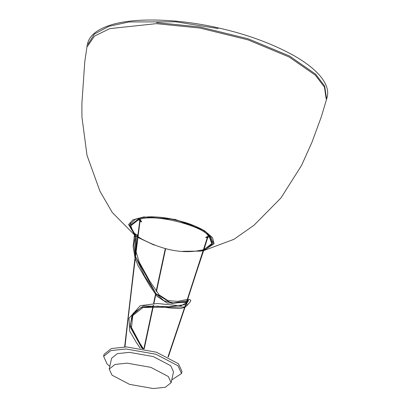 <?xml version="1.0" encoding="UTF-8"?>
<svg xmlns="http://www.w3.org/2000/svg" width="409" height="409" viewBox="0 0 409 409"><rect width="100%" height="100%" fill="white"/><g stroke="black" fill="none" stroke-linecap="round" stroke-linejoin="round"><path stroke-width="0.61" d="M326.433 97.787L324.659 86.043L315.62 74.167L289.424 55.967L248.145 38.789L200.113 26.999L156.621 22.597M87.516 46.36L94.443 36.125L109.776 28.62L156.391 23.65L199.883 28.052L247.915 39.842L289.189 57.02L315.385 75.22L324.424 87.097L326.198 98.84M142.659 239.582L138.002 236.821M137.675 236.601L136.811 235.998M135.287 234.843L129.535 224.843L135.057 219.459L137.102 218.697C146.657 215.998 159.311 216.31 175.062 219.643M130.41 222.879L130.931 225.262M175.072 219.643L195.568 226.305L210.436 236.034L213.191 243.237L205.625 249.378L203.871 249.879M203.467 249.976L196.126 251.044M211.985 242.445L213.222 241.085M208.115 236.259L187.644 299.454L168.288 356.98M138.38 233.646L138.099 233.549L138.416 233.626L138.099 233.549L134.827 259.623L124.668 346.904M152.644 308.611L143.994 348.964M162.946 260.482L156.32 291.285M155.855 293.473L153.758 303.268M153.319 305.319L152.613 308.606M142.782 348.729L130.18 325.104L133.165 313.253L143.493 305.968L169.285 306.75L185.609 304.536M186.197 303.887L188.421 300.906L187.21 300.845M186.806 300.922L173.298 302.916L164.029 300.804L156.294 294.045L144.653 276.147L135.517 256.627L155.727 293.289M135.716 234.106L134.009 244.776L135.272 255.737L135.548 233.994M142.153 348.611L130.134 326.888L132.005 315.421L140.921 307.548L185.159 306.954M185.185 306.939L186.847 305.697L186.877 301.837M186.473 301.934L171.729 303.396L156.008 293.667L153.948 303.274M136.857 235.564L138.002 235.809L133.39 232.655L130.793 225.758L138.646 219.653L139.771 220.824M138.119 235.927L138.084 236.182M203.529 249.771L196.801 250.978C179.597 253.37 161.08 249.296 141.243 238.764L138.022 236.688M137.695 236.453L136.826 235.804M211.826 243.048L211.964 242.552L209.536 235.855L209.316 236.862L211.744 243.559L203.943 249.654L168.303 356.991M209.316 236.862L207.808 237.358M208.38 236.146L205.62 237.501L207.383 237.522M208.074 235.548L208.498 235.967L208.718 234.965L208.299 234.541L208.074 235.548L208.299 234.541C203.483 225.64 156.836 212.368 140.215 218.283L139.996 219.29C156.611 213.375 203.263 226.647 208.074 235.548M140.077 221.192L141.688 221.867L139.985 219.49M209.536 235.855L208.12 236.315M207.7 236.479L206.693 236.831M141.243 221.018L140.231 220.108M139.929 219.745L138.866 218.646L131.013 224.756L130.793 225.758M168.334 376.531L171.141 382.66L165.364 387.262L153.273 388.55L129.53 384.353L112.03 375.176L109.229 369.046L115.001 364.445L127.092 363.156L150.834 367.354L168.334 376.531M109.822 366.341L107.158 364.092L103.63 356.382L104.08 354.337L111.345 348.55L126.56 346.924L156.432 352.21L178.452 363.754L181.979 371.464L181.53 373.514L171.734 379.956M109.229 369.046L111.601 358.243L117.378 353.637L129.469 352.348L153.206 356.551L170.711 365.728L173.513 371.853L171.141 382.66M103.63 356.382L110.895 350.595L126.11 348.974L155.982 354.255L178.002 365.804L181.53 373.514M134.224 240.906L133.963 240.901M135.042 236.816L134.413 236.458L135.098 235.932L136.591 236.31L136.724 237.005M203.646 250.569L214.106 243.728L212.496 237.629L204.26 230.497L175.129 219.398L143.784 216.934L132.976 219.791L128.579 224.541L135.18 235.543M154.111 245.047L137.925 237.45L153.937 244.981M182.93 251.31L200.655 251.111L203.247 250.656M168.682 355.094L168.937 355.109L168.682 355.094M180.548 320.022L180.804 320.032L180.548 320.022M208.692 234.301L208.549 234.792M208.437 234.076L208.299 234.541M203.933 249.602L203.621 249.556L203.933 249.602M206.289 242.179L205.978 242.138L206.289 242.179M208.559 234.746L208.247 234.71M124.95 346.832L124.684 346.74L124.99 346.806L124.684 346.74L124.99 346.806L125.261 344.296L124.95 344.23L125.261 344.296L126.095 336.648L125.788 336.581L126.095 336.648L126.959 329.01L126.647 328.943L126.959 329.01L129.448 307.399L129.137 307.328L129.448 307.399L131.995 285.809L131.683 285.738L131.995 285.809L135.144 259.695L134.827 259.623L135.144 259.695L139.428 225.886L139.111 225.814L138.099 233.549L138.416 233.626M129.408 307.425L129.137 307.328M139.392 225.911L139.111 225.814L139.428 225.886L140.272 219.843M140.486 218.207L140.169 218.304M139.996 219.5L139.111 225.814L139.428 225.886M140.236 217.895L140.512 218.212M140.543 217.833L140.492 218.145M164.49 253.299L162.848 260.472M165.461 248.687L164.469 253.294M137.25 234.659L137.03 235.666M209.255 235.85L209.035 236.857M207.118 236.709L206.898 237.716M140.563 220.502L140.343 221.509M139.137 218.774L138.917 219.781M138.866 218.646L138.646 219.653M135.057 219.459C144.684 215.998 158.017 216.08 175.057 219.694L186.632 222.9C197.9 226.739 205.834 231.116 210.436 236.034M135.169 235.599L112.296 212.516L100 191.325L87.015 155.348L81.938 117.092L81.882 103.738L84.76 61.81L87.27 44.704L88.221 41.34C91.043 34.428 98.257 29.085 109.852 25.307C134.142 17.066 179.162 18.84 218.212 27.884C246.755 34.264 271.985 43.502 293.902 55.598C308.698 64.08 318.729 72.644 324.005 81.284C327.43 87.035 328.468 92.424 327.118 97.439L321.269 116.964L312.062 141.995L301.586 165.4L280.927 197.997L254.045 225.206L233.994 239.285L203.631 250.625M182.746 251.3L200.655 251.111L203.232 250.697M218.063 28.528L175.814 21.8L128.927 21.958L108.799 26.355L94.372 34.1L88.053 44.136M208.14 236.249L203.948 249.633M208.708 234.316L208.564 234.807M167.981 356.832L187.322 299.373L207.716 236.422M208.232 234.679L208.416 234.06M139.97 219.464L134.791 259.649L124.643 346.766M140.169 218.125L140.093 218.626M144.326 348.345L153.513 305.324M156.473 291.494L165.64 248.733M153.15 305.313L143.835 348.933M165.297 248.646L156.192 291.101M155.722 293.299L153.59 303.263M188.421 300.906L188.36 300.053L186.821 302.016M186.202 302.752L181.1 305.871L157.332 303.504L140.267 305.676L128.988 318.345L129.643 331.05L136.238 342.313L140.282 348.284M185.159 307.016L186.847 305.697L190.165 301.908L190.855 300.477L189.694 299.454L187.685 299.393M187.291 299.47L177.843 301.336L168.048 300.692L159.178 294.92L149.689 281.039L139.126 261.872L136.105 251.852M135.906 250.605L136.345 239.965L137.015 235.001M143.498 348.867L138.007 340.436L131.417 328.258L132.782 315.574L143.462 307.133L157.92 306.136L169.939 308.008L180.522 308.58L184.694 307.292M134.919 233.616L134.3 236.008L133.104 246.52L135.011 257.839M135.272 258.646L137.981 265.497L149.842 285.942L157.117 296.361L167.301 303.115L186.346 302.317M211.744 243.559L211.964 242.552M208.513 236.029L208.733 235.022M139.934 219.342L140.159 218.334"/></g></svg>
